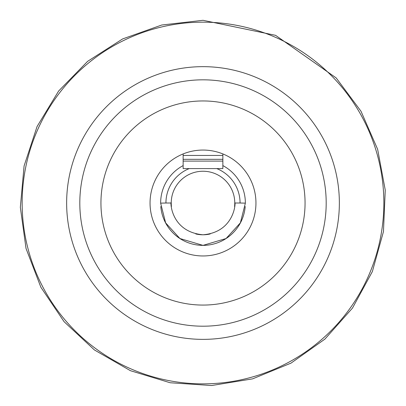 <?xml version="1.0" encoding="UTF-8"?>
<svg xmlns="http://www.w3.org/2000/svg" width="406" height="406" viewBox="0 0 406 406"><rect width="100%" height="100%" fill="white"/><g stroke="black" fill="none" stroke-linecap="round" stroke-linejoin="round"><path stroke-width="0.61" d="M245.214 206.542A42.361 42.361 0 0 1 203 245.376A42.361 42.361 0 0 1 160.786 206.542M216.758 168.591A37.068 37.068 0 0 1 240.068 203.01L245.361 203.142A42.361 42.361 0 0 0 222.858 165.592M183.142 165.592A42.361 42.361 0 0 0 160.639 203.142L165.932 203.01A37.068 37.068 0 0 1 189.242 168.591M165.932 203.01L171.23 203.01A31.769 31.769 0 0 1 203 171.241A31.769 31.769 0 0 1 234.769 203.01L240.068 203.01M245.361 203.142L240.367 222.879L226.061 238.535L203 245.376L179.939 238.535L165.633 222.879L160.639 203.142M171.428 206.568A31.769 31.769 0 0 1 171.23 203.01C170.403 198.747 169.277 231.724 203 234.785C235.916 232.039 235.759 199.722 234.769 203.01A31.769 31.769 0 0 1 234.572 206.568M195.783 233.952A31.769 31.769 0 0 0 210.217 233.952M183.142 153.925L183.142 168.591L222.858 168.591L222.858 153.925M183.142 159.325L222.858 159.325M68.721 179.3A136.355 136.355 0 0 0 179.285 337.29A136.355 136.355 0 0 0 337.279 226.726A136.355 136.355 0 0 0 226.715 68.736A136.355 136.355 0 0 0 68.721 179.3M150.854 193.804A52.953 52.953 0 0 0 193.789 255.156A52.953 52.953 0 0 0 255.146 212.221A52.953 52.953 0 0 0 212.211 150.865A52.953 52.953 0 0 0 150.854 193.804M222.858 155.447L183.142 155.447M183.142 161.101L222.858 161.101M203 22.163A180.853 180.853 0 0 0 22.147 203.01A180.853 180.853 0 0 0 203 383.863A180.853 180.853 0 0 0 383.853 203.01A180.853 180.853 0 0 0 203 22.163M81.687 181.589A123.191 123.191 0 0 0 181.578 324.323A123.191 123.191 0 0 0 324.313 224.437A123.191 123.191 0 0 0 224.422 81.702A123.191 123.191 0 0 0 81.687 181.589M102.495 185.263A102.058 102.058 0 0 0 185.253 303.515A102.058 102.058 0 0 0 303.505 220.757A102.058 102.058 0 0 0 220.747 102.51A102.058 102.058 0 0 0 102.495 185.263M203 20.3L161.74 25.02L122.617 38.93L87.645 61.321L58.631 91.025L37.073 126.52L24.086 165.958L20.341 207.314L26.03 248.452L40.859 287.235L64.067 321.674L94.446 349.977L130.438 370.693L170.175 382.751L211.607 385.522L252.593 378.864L291.021 363.121L324.901 339.111L352.484 308.073L372.348 271.604L383.462 231.593L385.253 190.104L377.636 149.286L360.995 111.244L336.188 77.937L275.562 35.327L203 20.3"/></g></svg>
